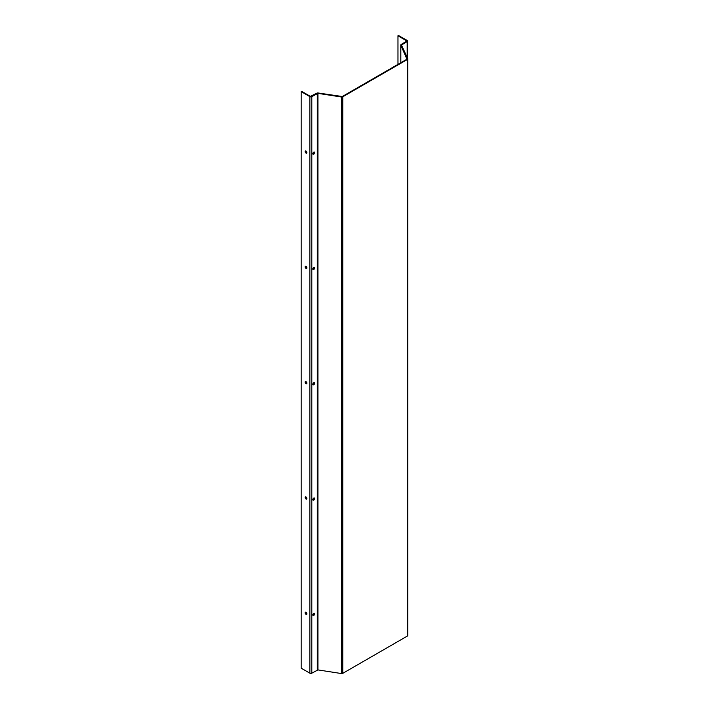 <?xml version="1.0" encoding="UTF-8"?>
<svg xmlns="http://www.w3.org/2000/svg" width="709" height="709" viewBox="0 0 709 709"><rect width="100%" height="100%" fill="white"/><g stroke="black" fill="none" stroke-linecap="round" stroke-linejoin="round"><path stroke-width="1.06" d="M306.891 152.568A1.25 0.727 60 0 1 306.625 153.144A1.25 0.727 60 0 1 305.659 152.807A1.25 0.727 60 0 1 305.118 151.549A1.25 0.727 60 0 1 305.375 150.973A1.25 0.727 60 0 1 306.341 151.309A1.25 0.727 60 0 1 306.891 152.568M305.668 150.92A1.25 0.727 -120 0 0 305.597 151.274A1.25 0.727 -120 0 0 306.82 152.922M314.619 152.665A1.25 0.727 -60 0 1 314.069 153.924A1.25 0.727 -60 0 1 313.103 154.261A1.25 0.727 -60 0 1 312.846 153.685A1.25 0.727 -60 0 1 313.396 152.426A1.25 0.727 -60 0 1 314.362 152.089A1.25 0.727 -60 0 1 314.619 152.665M312.917 154.039A1.25 0.727 120 0 0 314.131 152.382A1.25 0.727 120 0 0 314.069 152.036M306.891 267.878A1.25 0.727 60 0 1 306.625 268.454A1.25 0.727 60 0 1 305.659 268.117A1.25 0.727 60 0 1 305.118 266.859A1.25 0.727 60 0 1 305.375 266.283A1.25 0.727 60 0 1 306.341 266.619A1.25 0.727 60 0 1 306.891 267.878M305.668 266.229A1.25 0.727 -120 0 0 305.597 266.575A1.25 0.727 -120 0 0 306.82 268.232M314.619 267.975A1.25 0.727 -60 0 1 314.069 269.234A1.25 0.727 -60 0 1 313.103 269.571A1.25 0.727 -60 0 1 312.846 268.995A1.25 0.727 -60 0 1 313.396 267.736A1.25 0.727 -60 0 1 314.362 267.399A1.25 0.727 -60 0 1 314.619 267.975M312.917 269.349A1.25 0.727 120 0 0 314.131 267.692A1.25 0.727 120 0 0 314.069 267.346M306.891 383.188A1.25 0.727 60 0 1 306.625 383.764A1.25 0.727 60 0 1 305.659 383.427A1.25 0.727 60 0 1 305.118 382.169A1.25 0.727 60 0 1 305.375 381.593A1.25 0.727 60 0 1 306.341 381.929A1.25 0.727 60 0 1 306.891 383.188M305.668 381.539A1.25 0.727 -120 0 0 305.597 381.885A1.25 0.727 -120 0 0 306.82 383.542M314.619 383.285A1.25 0.727 -60 0 1 314.069 384.544A1.25 0.727 -60 0 1 313.103 384.881A1.25 0.727 -60 0 1 312.846 384.305A1.25 0.727 -60 0 1 313.396 383.046A1.25 0.727 -60 0 1 314.362 382.709A1.25 0.727 -60 0 1 314.619 383.285M312.917 384.659A1.25 0.727 120 0 0 314.131 383.002A1.25 0.727 120 0 0 314.069 382.656M306.891 498.498A1.25 0.727 60 0 1 306.625 499.074A1.25 0.727 60 0 1 305.659 498.737A1.25 0.727 60 0 1 305.118 497.479A1.25 0.727 60 0 1 305.375 496.903A1.25 0.727 60 0 1 306.341 497.239A1.25 0.727 60 0 1 306.891 498.498M305.668 496.849A1.25 0.727 -120 0 0 305.597 497.195A1.25 0.727 -120 0 0 306.82 498.852M314.619 498.595A1.25 0.727 -60 0 1 314.069 499.854A1.25 0.727 -60 0 1 313.103 500.191A1.25 0.727 -60 0 1 312.846 499.615A1.25 0.727 -60 0 1 313.396 498.356A1.25 0.727 -60 0 1 314.362 498.019A1.25 0.727 -60 0 1 314.619 498.595M312.917 499.969A1.25 0.727 120 0 0 314.131 498.312A1.25 0.727 120 0 0 314.069 497.966M306.891 613.808A1.25 0.727 60 0 1 306.625 614.384A1.25 0.727 60 0 1 305.659 614.047A1.25 0.727 60 0 1 305.118 612.789A1.25 0.727 60 0 1 305.375 612.213A1.25 0.727 60 0 1 306.341 612.549A1.25 0.727 60 0 1 306.891 613.808M305.668 612.159A1.25 0.727 -120 0 0 305.597 612.505A1.25 0.727 -120 0 0 306.82 614.162M314.619 613.905A1.25 0.727 -60 0 1 314.069 615.164A1.25 0.727 -60 0 1 313.103 615.501A1.25 0.727 -60 0 1 312.846 614.925A1.25 0.727 -60 0 1 313.396 613.666A1.25 0.727 -60 0 1 314.362 613.329A1.25 0.727 -60 0 1 314.619 613.905M312.917 615.279A1.25 0.727 120 0 0 314.131 613.622A1.25 0.727 120 0 0 314.069 613.276M397.971 64.368L397.971 35.725L406.869 41.033L401.179 44.472A1.365 0.789 0 0 0 400.78 45.03A1.365 0.789 0 0 0 400.824 45.234L406.948 59.184L342.287 96.521L318.128 92.985A1.365 0.789 0 0 0 316.808 93.189L310.347 96.362L301.653 91.337L301.165 91.612L301.165 668.162L309.868 673.187A1.365 0.789 180 0 0 311.8 673.187L317.951 669.916L341.446 673.55A1.365 0.789 180 0 0 342.766 673.346L407.427 636.017A1.365 0.789 180 0 0 407.835 635.459A1.365 0.789 180 0 0 407.781 635.255M397.971 35.725L398.449 35.45L407.152 40.475A1.365 0.789 180 0 1 407.551 41.033A1.365 0.789 180 0 1 407.152 41.592L401.462 45.03L407.781 58.705A1.365 0.789 180 0 1 407.835 58.909A1.365 0.789 180 0 1 407.427 59.467L342.766 96.796A1.365 0.789 180 0 1 341.446 97L317.951 93.366L311.8 96.637A1.365 0.789 180 0 1 309.868 96.637L301.165 91.612M309.868 96.637L309.868 673.187M317.286 93.473L317.286 670.014M311.8 96.637L311.8 673.187M317.951 93.366L317.951 669.916M341.446 97L341.446 673.55M342.766 96.796L342.766 673.346M407.427 59.467L407.427 636.017M401.666 44.756L401.666 45.518M407.152 41.592L407.152 57.34M406.665 40.75L406.665 41.308M400.824 45.234L400.824 62.72M407.835 58.909L407.835 635.459M407.551 41.033L407.551 58.2M400.78 45.03L400.78 62.746"/></g></svg>
